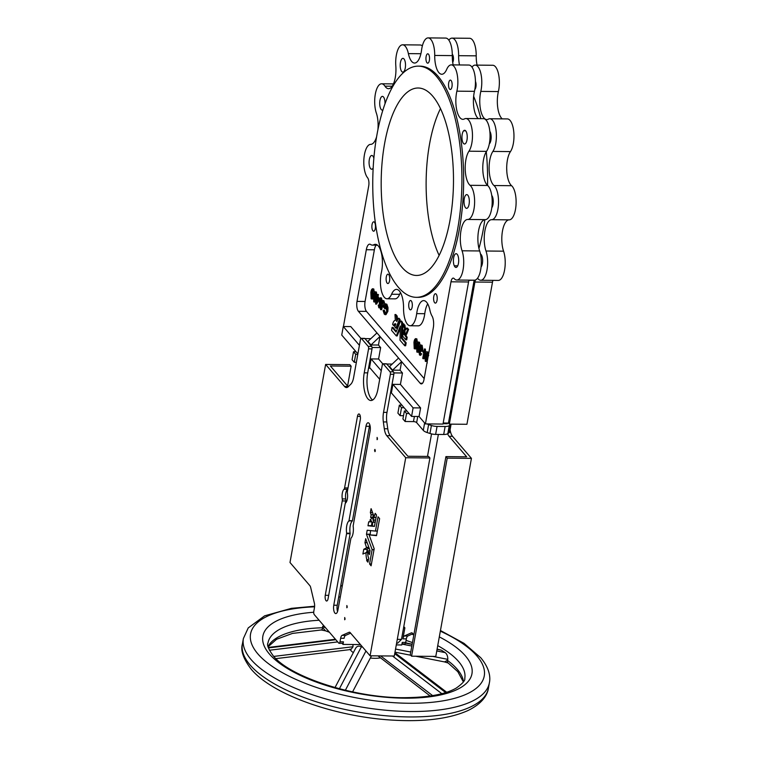 <?xml version="1.0" encoding="UTF-8"?>
<svg xmlns="http://www.w3.org/2000/svg" width="758" height="758" viewBox="0 0 758 758"><rect width="100%" height="100%" fill="white"/><g stroke="black" fill="none" stroke-linecap="round" stroke-linejoin="round"><path stroke-width="1.14" d="M463.346 681.878L457.841 671.721L448.224 663.042A3.752 2.776 -53.7 0 1 447.362 660.322L444.567 661.923L415.706 656.229M437.11 649.113L441.346 650.175L445.173 652.6C446.945 654.002 447.817 656.248 447.807 659.356L447.362 660.322A99.98 37.218 -169.8 0 1 457.226 669.238A99.98 37.218 -169.8 0 1 463.489 681.65M268.057 646.489A99.98 37.218 -169.8 0 1 322.7 627.757A3.752 1.696 -91.6 0 1 321.221 629.983L325.552 630.836L322.7 627.757L323.344 625.179M362.665 647.161L361.462 646.707C358.79 645.626 356.847 646.148 355.635 648.27L334.998 687.591M430.156 696.005L377.996 655.878M353.351 652.619A18.742 6.983 -169.8 0 1 350.888 650.516A18.742 6.983 -169.8 0 1 350.205 649.568M380.26 657.897A18.742 6.983 -169.8 0 1 370.349 658.039M352.887 644.508L353.038 646.735L351.087 649.388L349.997 649.104M377.493 439.005L377.105 437.423L377.086 439.678L377.493 439.005M375.333 450.991L374.954 449.409L374.547 450.081L374.935 451.664L375.333 450.991M345.089 619.087L344.71 617.505L344.682 619.76L345.089 619.087M347.249 607.101L346.861 605.519L346.842 607.774L347.249 607.101M370.321 519.334L369.876 521.807L368.691 521.826L368 525.673L371.534 526.175L371.932 522.215L370.425 519.334M371.05 508.703L370.359 512.541L371.126 514.834L370.681 517.307L371.998 518.955L373.514 515.175L371.136 508.703M373.125 520.159L375.182 513.337L376.499 514.985L374.452 526.403L372.358 526.128L372.718 522.253L373.836 522.196L373.125 520.159L375.57 520.187M344.587 487.915A2.501 0.966 -89.5 0 1 344.009 489.27A7.182 2.776 -89.5 0 0 342.265 498.925A2.501 0.966 -89.5 0 1 342.246 500.934L325.267 595.305A4.065 1.563 -89.5 0 0 326.651 601.018A4.065 1.563 -89.5 0 0 328.1 598.612L345.089 504.231A2.501 0.966 -89.5 0 1 345.667 502.886A7.182 2.776 -89.5 0 0 347.344 499.001A7.182 2.776 -89.5 0 0 347.41 493.231A2.501 0.966 -89.5 0 1 347.429 491.222L360.296 419.676A4.065 1.563 -89.5 0 0 358.922 413.963A4.065 1.563 -89.5 0 0 357.463 416.369L344.587 487.915L348.017 487.944M348.993 520.661L348.851 521.002A9.058 3.496 -89.5 0 0 346.652 533.177L333.776 605.225A5.941 2.293 -89.5 0 0 335.794 613.573A5.941 2.293 -89.5 0 0 337.926 610.057L350.945 538.171A9.058 3.496 -89.5 0 0 353.057 533.272A9.058 3.496 -89.5 0 0 353.133 525.995L370.122 431.113A5.941 2.293 -89.5 0 0 368.104 422.765A5.941 2.293 -89.5 0 0 365.972 426.28L348.993 520.661L352.451 520.689L369.43 426.318A5.941 2.293 -89.5 0 1 369.809 424.821M489.829 131.333A6.869 2.653 90.5 0 1 490.909 140.164A6.869 2.653 90.5 0 1 489.308 143.878M491.743 195.431A6.869 2.653 90.5 0 1 493.003 204.499A6.869 2.653 90.5 0 1 491.79 207.777M480.487 254.025A6.869 2.653 90.5 0 1 482.372 263.594A6.869 2.653 90.5 0 1 481.065 266.996M475.446 81.419A4.69 1.81 90.5 0 1 475.901 86.933A4.69 1.81 90.5 0 1 474.849 89.425M452.28 54.273A4.69 1.81 90.5 0 1 453.303 60.612A4.69 1.81 90.5 0 1 452.725 62.45M472.016 67.121A17.5 6.756 90.5 0 1 475.2 65.103A17.5 6.756 90.5 0 1 481.15 89.719A17.5 6.756 90.5 0 1 480.809 91.396A18.742 7.239 -89.5 0 0 486.807 119.565A18.742 7.239 -89.5 0 0 488.36 119.148A17.5 6.756 90.5 0 1 489.81 118.75A17.5 6.756 90.5 0 1 495.76 143.366A17.5 6.756 90.5 0 1 492.88 151.429A18.742 7.239 -89.5 0 0 489.137 169.65A18.742 7.239 -89.5 0 0 493.989 185.539A17.5 6.756 90.5 0 1 497.902 209.312A17.5 6.756 90.5 0 1 491.629 219.687A18.742 7.239 -89.5 0 0 484.902 230.802A18.742 7.239 -89.5 0 0 485.992 251.012A17.5 6.756 90.5 0 1 487.006 269.876A17.5 6.756 90.5 0 1 480.724 280.252A17.5 6.756 90.5 0 1 478.09 278.83A6.244 2.416 -89.5 0 0 477.426 278.366M475.2 65.103L492.785 65.273A17.5 6.756 90.5 0 1 498.736 89.88A17.5 6.756 90.5 0 1 498.385 91.566A18.742 7.239 -89.5 0 0 502.251 118.873M489.81 118.75L507.396 118.921A17.5 6.756 90.5 0 1 513.337 143.527A17.5 6.756 90.5 0 1 510.466 151.591A18.742 7.239 -89.5 0 0 506.723 169.811A18.742 7.239 -89.5 0 0 511.574 185.701A17.5 6.756 90.5 0 1 515.478 209.473A17.5 6.756 90.5 0 1 509.205 219.848A18.742 7.239 -89.5 0 0 502.488 230.972A18.742 7.239 -89.5 0 0 503.568 251.182A17.5 6.756 90.5 0 1 504.582 270.047A17.5 6.756 90.5 0 1 498.309 280.422L480.724 280.252M484.855 219.659A115.604 44.608 90.5 0 1 483.358 229.011A115.604 44.608 90.5 0 1 478.942 248.482M473.646 96.351A115.604 44.608 90.5 0 1 480.818 118.665M486.285 151.752A115.604 44.608 90.5 0 1 487.555 185.388M393.326 322.084L392.616 324.415L393.734 325.703A4.425 1.706 -89.5 0 1 395.174 323.713A4.425 1.706 -89.5 0 1 395.828 324.054L394.738 326.887L395.856 328.119L399.286 319.649L398.177 318.275L396.87 321.487M396.718 328.129L395.856 328.119L396.718 328.129L400.148 319.658L399.059 318.294L398.187 318.284L399.04 318.284M407.709 329.465L406.62 328.1L405.975 329.597L405.227 328.82L404.886 332.44L405.805 334.155L407.709 329.465M406.695 334.136L405.824 334.136L406.695 334.136L408.581 329.474L407.472 328.1L406.62 328.1L407.472 328.1M403.91 330.488L404.715 328.233L403.986 327.229L404.014 325.068L402.943 323.818L402.744 330.535L403.853 331.237L404.023 330.488M404.725 331.246L403.862 331.237L404.772 330.744M405.179 335.889L404.459 333.454L403.843 334.846L403.834 332.724L402.706 332.184L402.631 336.078L405.843 339.811L406.307 337.196L405.179 335.889L406.042 335.898L406.222 335.159L405.293 333.463M412.153 307.085A4.69 1.81 -89.5 0 0 410.561 300.49A4.69 1.81 -89.5 0 0 408.884 303.266A4.69 1.81 -89.5 0 0 410.476 309.861A4.69 1.81 -89.5 0 0 412.153 307.085M389.565 280.763A4.69 1.81 -89.5 0 0 387.973 274.169A4.69 1.81 -89.5 0 0 386.286 276.945A4.69 1.81 -89.5 0 0 387.878 283.539A4.69 1.81 -89.5 0 0 389.565 280.763M375.314 228.423A4.69 1.81 -89.5 0 0 373.722 221.829A4.69 1.81 -89.5 0 0 372.036 224.605A4.69 1.81 -89.5 0 0 373.628 231.199A4.69 1.81 -89.5 0 0 375.314 228.423M437.044 300.329A4.69 1.81 -89.5 0 0 435.452 293.734A4.69 1.81 -89.5 0 0 433.766 296.52A4.69 1.81 -89.5 0 0 435.357 303.105A4.69 1.81 -89.5 0 0 437.044 300.329M416.985 311.728A18.742 7.239 -89.5 0 0 416.692 313.623A17.5 6.756 90.5 0 1 410.144 325.76A17.5 6.756 90.5 0 1 403.559 308.203A18.742 7.239 -89.5 0 0 396.5 289.395A18.742 7.239 -89.5 0 0 391.573 294.246A17.5 6.756 90.5 0 1 386.978 298.775A17.5 6.756 90.5 0 1 381.037 274.159A17.5 6.756 90.5 0 1 381.378 272.482A18.742 7.239 -89.5 0 0 375.381 244.313A18.742 7.239 -89.5 0 0 373.827 244.739A17.5 6.756 90.5 0 1 372.377 245.128A17.5 6.756 90.5 0 1 370.615 244.502A9.371 3.619 -89.5 0 0 369.667 244.171A9.371 3.619 -89.5 0 0 366.313 249.723L357.009 301.4A7.495 2.89 -89.5 0 0 358.401 311.301L420.159 383.245A7.495 2.89 -89.5 0 0 421.325 383.899A7.495 2.89 -89.5 0 0 424.016 379.455L433.311 327.778A9.371 3.619 -89.5 0 0 432.051 316.067A17.5 6.756 90.5 0 1 429.881 310.041A18.742 7.239 -89.5 0 0 423.713 300.613A18.742 7.239 -89.5 0 0 416.985 311.728M427.711 303.835A18.742 7.239 -89.5 0 0 425.058 311.803A18.742 7.239 -89.5 0 0 424.764 313.698A17.5 6.756 90.5 0 1 418.208 325.836L410.144 325.76M440.512 108.517A93.727 36.176 -89.5 0 0 429.559 144.02A93.727 36.176 -89.5 0 0 439.119 255.37M450.072 219.867A93.727 36.176 -89.5 0 0 418.217 88.004A93.727 36.176 -89.5 0 0 384.6 143.594A93.727 36.176 -89.5 0 0 416.445 275.457A93.727 36.176 -89.5 0 0 450.072 219.867M376.963 134.697A115.604 44.608 -89.5 0 0 416.246 297.326A115.604 44.608 -89.5 0 0 457.709 228.764A115.604 44.608 -89.5 0 0 418.425 66.135A115.604 44.608 -89.5 0 0 376.963 134.697M416.246 297.326L417.971 297.344A115.604 44.608 -89.5 0 0 459.443 228.783A115.604 44.608 -89.5 0 0 420.15 66.154L418.425 66.135M465.677 130.821L463.621 130.793A6.869 2.653 90.5 0 1 464.654 130.272A6.869 2.653 90.5 0 1 466.994 139.936A6.869 2.653 90.5 0 1 464.521 144.011A6.869 2.653 90.5 0 1 462.191 134.346A6.869 2.653 90.5 0 1 463.621 130.793L465.668 130.802M467.08 194.664A6.869 2.653 90.5 0 1 469.079 204.272A6.869 2.653 90.5 0 1 466.615 208.346A6.869 2.653 90.5 0 1 464.275 198.681A6.869 2.653 90.5 0 1 466.748 194.607A6.869 2.653 90.5 0 1 467.07 194.664L467.08 194.664M453.644 257.767A6.869 2.653 90.5 0 1 456.108 253.693A6.869 2.653 90.5 0 1 458.448 263.367A6.869 2.653 90.5 0 1 455.984 267.441A6.869 2.653 90.5 0 1 454.288 265.802L454.279 265.783A6.869 2.653 90.5 0 1 453.644 257.767M405.378 62.952A6.869 2.653 90.5 0 1 405.265 68.031A6.869 2.653 90.5 0 1 402.792 72.105A6.869 2.653 90.5 0 1 400.461 62.44A6.869 2.653 90.5 0 1 402.924 58.357A6.869 2.653 90.5 0 1 405.378 62.933L405.378 62.952M382.951 109.91A6.869 2.653 90.5 0 1 382.288 110.118A6.869 2.653 90.5 0 1 379.957 100.454A6.869 2.653 90.5 0 1 382.42 96.38A6.869 2.653 90.5 0 1 384.116 98.019A6.869 2.653 90.5 0 1 384.998 103.846M373.144 168.068A6.869 2.653 90.5 0 1 371.657 169.214A6.869 2.653 90.5 0 1 371.325 169.157A6.869 2.653 90.5 0 1 369.326 159.54A6.869 2.653 90.5 0 1 371.79 155.466A6.869 2.653 90.5 0 1 373.855 158.119M448.698 82.897A4.69 1.81 90.5 0 1 450.385 80.111A4.69 1.81 90.5 0 1 451.976 86.706A4.69 1.81 90.5 0 1 450.29 89.491A4.69 1.81 90.5 0 1 448.698 82.897M426.11 56.575A4.69 1.81 90.5 0 1 427.787 53.799A4.69 1.81 90.5 0 1 429.379 60.384A4.69 1.81 90.5 0 1 427.702 63.17A4.69 1.81 90.5 0 1 426.11 56.575M377.891 129.826A18.742 7.239 -89.5 0 0 376.338 113.027A17.5 6.756 90.5 0 1 375.324 94.163A17.5 6.756 90.5 0 1 381.596 83.787A17.5 6.756 90.5 0 1 384.95 86.156A18.742 7.239 -89.5 0 0 388.541 88.695A18.742 7.239 -89.5 0 0 395.818 66.003A17.5 6.756 90.5 0 1 396.339 55.201A17.5 6.756 90.5 0 1 402.621 44.817A17.5 6.756 90.5 0 1 408.382 53.619A18.742 7.239 -89.5 0 0 414.56 63.047A18.742 7.239 -89.5 0 0 421.571 50.037A17.5 6.756 90.5 0 1 421.846 48.275A17.5 6.756 90.5 0 1 428.118 37.9A17.5 6.756 90.5 0 1 434.713 55.448A18.742 7.239 -89.5 0 0 441.762 74.256A18.742 7.239 -89.5 0 0 446.689 69.404A17.5 6.756 90.5 0 1 451.285 64.875A17.5 6.756 90.5 0 1 456.885 91.168A18.742 7.239 -89.5 0 0 456.515 92.969A18.742 7.239 -89.5 0 0 462.882 119.338A18.742 7.239 -89.5 0 0 464.436 118.921A17.5 6.756 90.5 0 1 465.886 118.523A17.5 6.756 90.5 0 1 472.291 131.551A17.5 6.756 90.5 0 1 468.956 151.202A18.742 7.239 -89.5 0 0 465.876 159.843A18.742 7.239 -89.5 0 0 470.064 185.312A17.5 6.756 90.5 0 1 474.517 204.707A17.5 6.756 90.5 0 1 467.705 219.46A18.742 7.239 -89.5 0 0 460.987 230.584A18.742 7.239 -89.5 0 0 462.067 250.794A17.5 6.756 90.5 0 1 463.081 269.659A17.5 6.756 90.5 0 1 456.799 280.034A17.5 6.756 90.5 0 1 454.175 278.603A6.244 2.416 -89.5 0 0 453.227 278.101A6.244 2.416 -89.5 0 0 450.991 281.805L425.418 423.902L419.06 416.493L420.605 407.927L400.413 384.41L402.47 372.993L400.072 370.198L401.607 361.642L392.578 370.131L400.072 370.198M465.886 118.523L483.471 118.693A17.5 6.756 90.5 0 1 489.867 131.721A17.5 6.756 90.5 0 1 486.541 151.363A18.742 7.239 -89.5 0 0 483.462 160.004A18.742 7.239 -89.5 0 0 487.65 185.473A17.5 6.756 90.5 0 1 492.094 204.868A17.5 6.756 90.5 0 1 485.281 219.631A18.742 7.239 -89.5 0 0 478.563 230.745A18.742 7.239 -89.5 0 0 479.653 250.955A17.5 6.756 90.5 0 1 480.657 269.82A17.5 6.756 90.5 0 1 474.385 280.195L456.799 280.034M451.285 64.875L468.861 65.046A17.5 6.756 90.5 0 1 474.461 91.339A18.742 7.239 -89.5 0 0 474.091 93.13A18.742 7.239 -89.5 0 0 478.326 118.646M428.118 37.9L445.704 38.071A17.5 6.756 90.5 0 1 452.289 55.618A18.742 7.239 -89.5 0 0 453.151 64.894M402.621 44.817L420.197 44.987A17.5 6.756 90.5 0 1 422.358 45.935M343.421 326.509L368.71 185.956A6.244 2.416 -89.5 0 0 367.583 177.742A17.5 6.756 90.5 0 1 364.427 154.736A17.5 6.756 90.5 0 1 370.7 144.352A18.742 7.239 -89.5 0 0 376.593 136.772M342.152 586.54L340.873 585.043M438.37 434.438L401.494 639.382L397.647 643.182L396.605 643.172M396.292 644.916L401.787 644.973L402.252 642.405L405.71 642.433L406.354 638.88A5.003 1.933 90.5 0 1 407.813 635.99L412.902 633.745M369.231 548.299L367.232 549.304L366.607 552.667M346.652 533.679L350.111 533.708L337.234 605.254A5.941 2.293 -89.5 0 0 337.547 611.545M348.851 521.002L352.451 520.689M352.309 521.03A9.058 3.496 -89.5 0 0 350.111 533.206L350.111 533.708M344.009 489.27L347.467 489.298A2.501 0.966 -89.5 0 0 347.922 488.474M347.467 489.298A7.182 2.776 -89.5 0 0 345.724 498.954A2.501 0.966 -89.5 0 1 345.705 500.962L345.212 503.7M370.586 530.553L370.131 534.854M369.08 534.845L376.508 535.66L379.606 518.614L378.053 516.795L375.456 531.083L367.175 530.259L366.474 534.305L372.131 549.578L369.572 563.924L371.088 565.809L374.187 548.764L369.08 534.845L376.603 535.328M368 525.673L371.458 525.701L371.78 523.949M340.636 638.264A5.003 1.933 -89.5 0 1 342.095 635.375L345.553 635.403A5.003 1.933 -89.5 0 0 344.094 638.293L340.636 638.264L340.001 641.818L343.459 641.846L342.995 644.414L360.448 644.575M345.553 635.403L350.651 633.157M429.928 457.965L394.293 656.03L370.084 655.803L405.719 457.737L429.928 457.965L428.621 456.439L407.87 456.25L390.256 435.727A12.498 4.823 -89.5 0 1 387.764 428.791L386.807 421.95A12.498 4.823 -89.5 0 1 386.987 412.39L393.838 374.31A1.876 0.72 -89.5 0 0 393.487 371.837L386.722 363.954A1.876 0.72 -89.5 0 0 386.438 363.793L382.979 363.764A1.876 0.72 -89.5 0 0 382.307 364.873L377.986 388.845A19.68 7.599 -89.5 0 1 370.927 400.518A19.68 7.599 -89.5 0 1 364.238 372.832L368.559 348.86A1.876 0.72 -89.5 0 0 368.208 346.378L361.443 338.504A1.876 0.72 -89.5 0 0 361.149 338.333A1.876 0.72 -89.5 0 0 360.476 339.451L353.626 377.531A12.498 4.823 -89.5 0 1 350.897 384.116L348.235 386.732A12.498 4.823 -89.5 0 1 346.482 387.565A12.498 4.823 -89.5 0 1 344.549 386.485L325.627 364.437L349.836 364.664L351.144 366.19L330.393 365.991L348.007 386.514A12.498 4.823 -89.5 0 0 348.225 386.751M364.238 372.832L367.696 372.86A19.68 7.599 -89.5 0 0 372.661 400.016M367.696 372.86L372.017 348.888A1.876 0.72 -89.5 0 0 371.666 346.415L364.901 338.532A1.876 0.72 -89.5 0 0 364.607 338.371L361.149 338.333M445.912 456.61L410.277 654.666L411.585 656.191L435.793 656.419L471.438 458.363L447.22 458.135L445.912 456.61L466.663 456.799L449.049 436.286A12.498 4.823 90.5 0 1 447.646 433.756M406.354 638.88L402.896 638.852A5.003 1.933 90.5 0 1 404.355 635.962L411.357 632.873A5.003 1.933 90.5 0 1 411.689 632.807A5.003 1.933 90.5 0 1 412.466 633.233L413.84 634.844M402.896 638.852L404.876 627.842L403.569 627.832M403.796 626.591L404.876 627.842M451.105 424.139L449.702 431.899A7.495 2.795 -169.8 0 1 449.068 432.771L447.817 433.642A7.495 2.795 -169.8 0 1 443.695 434.486L435.623 434.41A7.495 2.795 -169.8 0 1 429.966 433.472L427.18 432.562A7.495 2.795 -169.8 0 1 423.305 430.392L416.644 422.632A2.501 0.929 -169.8 0 0 413.47 421.6L405.113 421.514L402.924 418.975L404.365 410.988L406.544 413.527L405.113 421.514M401.901 405.16L399.343 405.132L397.903 413.129L400.091 415.668L403.512 415.706M368.54 368.217L370.198 368.227M356.071 351.769L353.512 351.75L352.072 359.737L354.261 362.277L356.364 362.296M355.256 350.821L355.815 351.769M355.208 351.068A7.495 2.795 -169.8 0 1 354.763 350.243M443.07 423.703L447.343 423.741L447.466 423.068M448.859 40.146A17.5 6.756 90.5 0 1 452.043 38.127L469.628 38.288A17.5 6.756 90.5 0 1 476.214 55.846A18.742 7.239 -89.5 0 0 477.076 65.122M492.984 280.375A6.244 2.416 -89.5 0 0 492.492 282.194L466.928 424.291L449.342 424.12L448.442 423.068L443.193 423.021M469.06 280.147A6.244 2.416 -89.5 0 0 468.567 281.967L443.004 424.063L425.418 423.902M397.448 320.047L397.173 316.095L395.837 314.551L394.975 314.542L395.325 320.463A7.684 2.966 -89.5 0 0 395.212 320.454A7.684 2.966 -89.5 0 0 393.364 322.074L393.345 322.093M395.61 323.865A4.425 1.706 -89.5 0 0 394.596 325.713L393.734 325.703M406.127 328.792L405.255 328.773L406.26 328.934M403.806 323.827L402.924 323.808L404.876 325.078L405.483 328.773M403.597 332.118L402.735 332.108L404.696 332.734L404.706 333.444M406.222 335.292L405.359 335.282M406.714 339.821L405.843 339.811L406.743 339.774L407.169 337.206L406.042 335.898M376.158 245.166A9.371 3.619 -89.5 0 0 374.376 249.799L365.081 301.476A7.495 2.89 -89.5 0 0 366.465 311.377L424.167 378.593M400.499 292.626A18.742 7.239 -89.5 0 0 399.646 294.322A17.5 6.756 90.5 0 1 395.051 298.851L386.978 298.775M425.409 361.443L427.086 352.072L425.475 358.913L424.423 348.974L422.746 358.335L424.366 351.475L425.342 361.358L426.271 361.443L426.811 358.458M427.152 356.516L427.957 352.082L426.773 351.703M423.068 358.714L423.93 358.724L424.669 354.592M426.024 355.815L425.361 349.068L424.423 348.974M420.368 355.038L421.846 353.891L420.662 353.512L419.667 354.071L420.358 354.081M422.13 345.316L420.671 344.956L422.13 345.316L422.822 349.419L421.95 349.41L421.259 345.307C420.51 344.568 419.923 345.089 419.496 346.87L419.657 349.997L418.899 351.418L419.506 355.028L420.832 355.312M420.027 354.289L419.221 351.797L421.268 351.342L420.699 347.164L421.95 346.254M420.529 354.081L420.292 351.219M416.843 352.063C417.838 352.385 418.501 351.191 418.861 348.453L418.615 342.218C417.62 341.877 416.938 343.061 416.568 345.781L416.843 352.063L418.132 352.309L418.871 351.608M419.354 350.224L419.525 349.504M419.477 342.228L418.189 341.981L419.477 342.228L420.103 345.297M414.228 348.708C415.213 349.031 415.886 347.827 416.246 345.098L416 338.864C415.005 338.513 414.313 339.707 413.944 342.426L414.228 348.708L415.517 348.955L416.237 348.292M416.862 338.873L415.574 338.627L416.862 338.873L417.44 342.663M396.074 332.042L392.085 327.39L391.545 330.374L396.32 335.927L397.211 335.908L400.271 328.299M392.938 327.399L392.066 327.39L392.947 327.399L396.368 331.379M401.314 338.144L401.674 322.396L400.556 321.032L401.418 321.041L402.536 322.406L402.176 338.153L406.165 342.796L405.672 345.733L404.772 345.771L405.293 342.787L401.314 338.144L402.176 338.153M371.136 298.813C372.121 299.145 372.794 297.941 373.154 295.203L372.908 288.978C371.913 288.627 371.221 289.812 370.851 292.531L371.136 298.813L372.415 299.059L373.125 298.434M373.77 288.978L372.481 288.732L373.77 288.978L374.376 292.408M374.613 301.874C375.608 302.196 376.281 300.992 376.631 298.264L376.754 297.524M376.385 292.029L375.096 291.783L376.385 292.029L376.944 296.113M379.464 298.519L378.138 296.975L378.204 294.445L377.342 294.436L376.953 296.596L376.536 296.113L377.039 296.113M376.536 296.113L375.617 304.034L376.546 304.119L379.18 299.666M379.701 307.795L380.914 306.564L380.412 299.798L381.34 298.955M379.9 306.867L379.483 304.934L378.242 305.18L378.839 307.786L380.071 308.004M381.501 297.989L380.222 297.742L381.501 297.989L382.146 301.22M378.839 307.786L380.042 306.554L379.54 299.789L380.469 298.946L380.914 301.352L381.947 301.296M383.861 300.736L382.601 300.49L383.861 300.736L384.524 302.821L383.349 303.323L384.524 302.821M383.662 302.812L382.989 300.727C382.278 300.272 381.805 301.049 381.568 303.029L380.431 309.359L381.615 309.738L383.671 301.675M385.576 313.424L384.353 310.174L383.103 310.543L384.297 314.153L385.121 314.636L387.006 311.358L387.878 311.367L388.02 307.729L386.864 304.242L385.206 303.75L386.864 304.242M387.006 311.358L387.158 307.72L386.002 304.233C384.856 303.219 384.012 304.157 383.453 307.066L384.875 308.724L385.737 308.733L385.917 307.776L384.808 306.488L385.585 304.943M385.121 314.636L385.983 314.646L387.878 311.367M424.016 351.267L422.026 349.959L421.855 350.916L423.807 352.423M378.46 345.032L380.004 336.467L370.975 344.956L378.46 345.032L380.649 347.571L378.593 358.989L382.762 363.84M371.325 169.157L371.998 169.157L371.325 169.157M360.931 338.419L350.764 326.575L343.27 326.509L341.735 335.064L357.88 353.882M372.045 347.496L380.649 347.571M376.953 332.914L367.914 341.403L370.975 344.956M364.958 338.599L370.833 338.655M398.556 358.079L389.517 366.569L392.578 370.131M386.779 364.02L392.18 364.077M393.866 372.917L402.47 372.993M381.246 370.738L371.098 358.922L378.593 358.989M359.425 345.316L343.27 326.509M371.098 358.922L369.563 367.478L379.711 379.303M392.919 384.344L391.384 392.9L411.575 416.417L413.11 407.861L392.919 384.344L400.413 384.41M413.11 407.861L420.605 407.927M411.575 416.417L419.06 416.493M390.493 392.9L391.384 392.9M368.672 367.469L369.563 367.478M427.086 352.072L427.957 352.082M424.499 349.059L425.361 349.068M428.535 354.289L426.953 357.444L427.199 363.12M428.725 355.426L427.294 357.833L427.9 357.842M427.294 357.833L427.247 361.452M419.506 355.028L421.846 353.891M419.221 351.797L420.084 351.797M419.799 350.982L420.396 351.333L420.567 350.386L421.439 350.395M420.567 350.386L419.837 347.155L420.699 347.164M419.837 347.155L421.088 346.245L421.95 349.41M420.614 345.961L421.088 346.245M418.861 348.453L419.401 348.462M417.298 351.267L417.023 351.106C417.781 351.238 418.293 350.234 418.549 348.102L418.444 343.185L417.45 343.971L416.9 346.179L417.023 351.106L417.601 351.115M416.9 346.179L417.762 346.188L417.885 351.115M417.45 343.971L418.312 343.971L417.762 346.188M419.307 343.194L418.312 343.971M414.673 347.903L414.399 347.751C415.166 347.875 415.678 346.88 415.934 344.738L415.829 339.83L414.834 340.607L414.285 342.815L414.399 347.751L414.986 347.751M414.285 342.815L415.147 342.824L415.27 347.761M414.834 340.607L415.697 340.617L415.147 342.824M416.692 339.84L415.697 340.617M397.183 335.936L396.32 335.927L400.328 326.006L399.997 340.219L404.763 345.771L405.634 345.781M401.408 321.041L400.518 321.051L396.083 332.042M394.975 314.542L396.32 316.143L396.69 321.487M371.193 292.929L371.306 297.856C372.074 297.989 372.585 296.984 372.841 294.853L372.737 289.935L371.733 290.721L371.193 292.929L372.055 292.939L372.178 297.866M371.733 290.721L372.604 290.731L372.055 292.939M373.599 289.944L372.604 290.731M373.751 301.864C374.736 302.186 375.409 300.983 375.769 298.254L375.523 292.019C374.528 291.678 373.846 292.863 373.467 295.582L373.751 301.864L375.039 302.11M375.769 298.254L376.631 298.264M374.357 293.763L373.931 300.907C374.689 301.04 375.201 300.035 375.456 297.903L375.352 292.986L374.357 293.763L375.219 293.772L374.793 300.917M373.808 295.971L374.67 295.98M376.214 292.995L375.219 293.772M375.684 304.11L379.37 298.794M378.839 298.785L377.276 296.965L378.138 296.975M377.276 296.965L377.664 294.805L378.526 294.815M377.835 298.775L377.664 299.694M377.114 297.941L376.423 301.788L378.053 299.04L377.114 297.941M379.54 299.789L380.412 299.798M380.914 301.352L381.975 301.22M381.283 301.21L380.639 297.979L379.227 299.401L379.474 306.857M379.72 306.223L379.028 306.857L378.621 304.924M380.042 306.554L380.914 306.564M380.118 304.915L380.99 304.924M379.493 300.841L380.355 300.85M380.753 309.728L381.871 303.503L382.809 301.675L383.349 303.323M384.875 308.724L385.045 307.767L383.946 306.478L385.803 305.161L386.684 311.026C386.163 313.3 385.434 314.02 384.477 313.196L385.339 313.206M385.13 313.566L383.491 310.164M387.158 307.72L388.02 307.729M385.045 307.767L385.917 307.776M383.946 306.478L384.808 306.488M385.149 304.773L385.803 305.161M423.144 352.413L423.315 351.456L423.978 351.456M423.315 351.456L422.026 349.959M474.11 280.195L468.994 280.327M474.12 280.375L448.442 423.068M475.503 279.967A6.244 2.416 -89.5 0 0 474.915 282.033L449.342 424.12M452.043 38.127A17.5 6.756 90.5 0 1 458.628 55.675A18.742 7.239 -89.5 0 0 459.49 64.951M506.808 171.507A115.604 44.608 -89.5 0 0 506.695 168.181M353.512 351.75L355.701 354.289L354.261 362.277M355.701 354.289L357.804 354.308M399.343 405.132L401.532 407.681L400.091 415.668M401.532 407.681L404.09 407.7M406.923 411.007L404.365 410.988M406.544 413.527L409.102 413.546M451.067 424.139A7.495 2.795 -169.8 0 1 450.508 424.783L449.257 425.655A7.495 2.795 -169.8 0 1 445.126 426.498L437.063 426.422A7.495 2.795 -169.8 0 1 431.397 425.484L428.621 424.575A7.495 2.795 -169.8 0 1 426.934 423.911M397.296 639.345L401.494 639.382M431.539 433.908L427.484 456.43M471.438 458.363L452.507 436.314A12.498 4.823 90.5 0 1 450.081 429.786M411.585 656.191L447.22 458.135M405.71 642.433A2.501 0.966 90.5 0 1 404.819 643.912L401.986 643.893M325.627 364.437L289.992 562.502L309.861 585.65A5.003 1.933 -89.5 0 1 310.695 587.545L314.352 603.055A5.003 1.933 -89.5 0 1 314.447 607.755L313.812 611.308A2.501 0.966 -89.5 0 0 314.267 614.605L338.712 643.078A2.501 0.966 -89.5 0 0 339.101 643.296A2.501 0.966 -89.5 0 0 340.001 641.818M340.276 596.972L338.731 596.963M369.317 554.581L367.924 550.801L370.056 550.829M367.924 550.801A6.026 2.331 -89.5 0 0 368.739 558.153L368 562.18M369.383 554.553L370.065 550.583L365.688 538.692L364.958 542.728L366.597 547.807L363.774 549.266L362.892 554.041L366.019 552.658A10.479 4.046 -89.5 0 0 366.815 559.556L366.683 560.683L367.962 562.171M366.019 552.658L367.734 552.677M370.084 655.803L350.205 632.646A5.003 1.933 -89.5 0 0 349.429 632.219A5.003 1.933 -89.5 0 0 349.097 632.286L349.76 632.295M405.719 457.737L386.798 435.698L390.256 435.727M382.979 363.764A1.876 0.72 -89.5 0 1 383.264 363.925L390.029 371.808A1.876 0.72 -89.5 0 1 390.379 374.281L383.529 412.361A12.498 4.823 -89.5 0 0 383.349 421.922L384.306 428.753A12.498 4.823 -89.5 0 0 386.798 435.698M339.101 643.296L342.559 643.324A2.501 0.966 -89.5 0 0 343.459 641.846M373.789 522.262L375.191 522.281L373.789 522.262M342.095 635.375L349.097 632.286M351.144 366.19L347.581 386.011M342.057 643.324L342.995 644.414M322.52 626.648L325.58 627.785M395.553 649.047L410.751 652.041M432.809 656.39L447.807 659.356M380.63 655.897L432.629 695.617M352.574 691.893L371.505 655.812L352.584 691.893M273.78 656.419L353.038 646.735M250.121 665.003A124.975 46.522 10.2 0 0 383.529 715.543A124.975 46.522 10.2 0 0 488.408 688.217C487.546 694.783 482.296 703.699 467.601 710.71C448.925 718.916 423.618 722.042 391.687 720.072C334.97 716.67 272.283 694.698 251.144 669.125C243.327 658.816 240.419 650.421 242.408 643.959A124.975 46.522 10.2 0 0 250.121 665.003M314.579 606.817A118.722 44.201 10.2 0 0 257.891 653.927A118.722 44.201 10.2 0 0 408.875 703.263A118.722 44.201 10.2 0 0 476.934 655.992A118.722 44.201 10.2 0 0 440.341 631.149M440.455 630.514L464.01 643.352L480.648 657.631C489.469 668.139 490.653 677.159 489.384 682.797A124.975 46.522 -169.8 0 1 384.505 710.113A124.975 46.522 -169.8 0 1 251.097 659.574A124.975 46.522 -169.8 0 1 243.384 638.539L242.408 643.959M319.118 620.252A99.98 37.218 10.2 0 0 267.981 642.964C266.693 644.84 268.408 649.075 273.126 655.67C289.679 677.112 356.8 698.999 407.397 697.635C429.625 697.227 445.903 694.044 456.231 688.093C462.56 683.593 465.412 680.352 464.777 678.372A99.98 37.218 10.2 0 0 458.609 661.535A99.98 37.218 10.2 0 0 437.736 645.626M439.308 636.891A106.224 39.549 -169.8 0 1 465.403 655.878A106.224 39.549 -169.8 0 1 404.507 698.175A106.224 39.549 -169.8 0 1 269.412 654.031A106.224 39.549 -169.8 0 1 313.717 612.246M406.08 640.406A99.98 37.218 -169.8 0 1 412.447 642.613M413.83 634.91A99.98 37.218 10.2 0 0 411.869 634.2M373.827 522.072L375.229 522.091M493.989 185.539L511.574 185.701M485.992 251.012L503.568 251.182M399.267 319.535L400.129 319.544M407.7 329.36L408.562 329.37M403.9 331.161L404.763 331.17M405.359 335.159L406.222 335.159M424.764 313.698L416.692 313.623M457.718 265.812L454.279 265.783M479.653 250.955L462.067 250.794M487.65 185.473L470.064 185.312M452.289 55.618L434.713 55.448M420.908 53.733L408.382 53.619M392.18 86.222L384.95 86.156M474.461 91.339L456.885 91.168M486.541 151.363L468.956 151.202M485.281 219.631L467.705 219.46M468.567 281.967L450.991 281.805M457.709 265.831L454.288 265.802M365.081 301.476L357.009 301.4M366.465 311.377L358.401 311.301M374.376 249.799L366.313 249.723M376.925 244.768L373.827 244.739M399.646 294.322L391.573 294.246M422.5 383.273L420.159 383.245M403.834 332.724L404.696 332.734M405.881 339.764L406.743 339.774M406.316 337.31L407.179 337.319M406.307 337.196L407.169 337.206M405.17 335.756L406.032 335.756M404.459 333.454L405.331 333.463M403.862 332.809L404.725 332.819M404.27 330.687L404.886 330.687M404.715 328.233L405.577 328.233M404.696 328.119L405.568 328.129M404.005 327.314L404.867 327.323M403.986 327.229L404.848 327.238M404.033 325.154L404.895 325.154M404.014 325.068L404.876 325.078M407.709 329.493L408.571 329.503M404.8 345.724L405.672 345.733M405.312 342.9L406.174 342.91M405.293 342.787L406.165 342.796M401.295 338.059L402.157 338.068M401.674 322.396L402.536 322.406M401.655 322.321L402.517 322.33M396.349 335.898L397.211 335.908M399.276 319.677L400.139 319.686M396.32 316.143L397.183 316.152M396.301 316.086L397.173 316.095M394.984 314.551L395.847 314.561M379.815 303.02L380.677 303.029M381.871 303.503L382.733 303.513M474.915 282.033L492.492 282.194M491.629 219.687L509.205 219.848M492.88 151.429L510.466 151.591M480.809 91.396L498.385 91.566M458.628 55.675L476.214 55.846M414.399 416.445L413.47 421.6M417.753 416.483L416.644 422.632M424.632 422.983L423.305 430.392M428.621 424.575L427.18 432.562M431.397 425.484L429.966 433.472M437.063 426.422L435.623 434.41M445.126 426.498L443.695 434.486M449.257 425.655L447.817 433.642M450.508 424.783L449.068 432.771M452.507 436.314L449.049 436.286M412.02 632.883L411.357 632.873M407.813 635.99L404.355 635.962M366.683 560.683L368.274 560.702M366.664 560.532L368.303 560.55M366.815 559.679L368.454 559.698M366.815 559.556L368.483 559.565M363.745 549.332L367.204 549.37M363.774 549.266L367.232 549.304M366.559 547.873L369.08 547.892M366.597 547.807L369.061 547.835M366.654 547.456L368.928 547.475M366.654 547.333L368.881 547.352M364.958 542.728L367.194 542.747M364.958 542.605L367.147 542.624M384.306 428.753L387.764 428.791M383.349 421.922L386.807 421.95M383.529 412.361L386.987 412.39M390.379 374.281L393.838 374.31M390.029 371.808L393.487 371.837M383.264 363.925L386.722 363.954M368.559 348.86L372.017 348.888M368.208 346.378L371.666 346.415M361.443 338.504L364.901 338.532M344.549 386.485L348.007 386.514M333.776 605.225L337.234 605.254M346.652 533.177L350.111 533.206M365.972 426.28L369.43 426.318M325.267 595.305L328.688 595.343M342.246 500.934L345.705 500.962M342.265 498.925L345.724 498.954M357.463 416.369L360.334 416.398M372.405 526.27L374.471 526.289M372.358 526.128L374.499 526.147M372.718 522.253L373.76 522.262M373.116 520.016L375.598 520.035M376.063 517.43L374.376 517.487M370.7 517.458L372.898 517.477M370.681 517.307L372.945 517.326M371.126 514.834L373.4 514.853M371.117 514.701L373.353 514.729M370.368 512.664L372.604 512.692M370.359 512.541L372.557 512.56M372.292 517.885L372.784 517.894M369.601 564.075L371.429 564.094M369.572 563.924L371.458 563.943M372.14 549.711L374.016 549.73M372.131 549.578L374.035 549.597M366.474 534.305L369.932 534.333M366.474 534.182L369.932 534.21M367.175 530.259L367.895 530.259M375.456 531.083L377.361 531.102L375.456 531.083M375.494 531.017L377.37 531.036M368.037 525.834L371.496 525.862M368.691 521.826L369.487 521.836M369.828 521.874L371.505 521.883L369.828 521.874M369.876 521.807L371.515 521.817M441.346 650.175L437.072 649.331M412.125 644.414L405.53 643.106M401.948 644.082L411.831 646.024M436.779 650.951L445.173 652.6M445.676 692.585L394.719 653.671M392.511 656.011L441.829 693.684M345.354 690.273L365.962 650.999M361.462 646.707L339.385 688.785M269.403 650.241L337.698 641.903M335.803 639.695L268.436 647.919M489.384 682.797L488.408 688.217M393.44 83.901L381.596 83.787M377.512 245.175L372.377 245.128M404.44 333.435L405.312 333.444M405.805 334.155L406.667 334.164M395.828 328.148L396.699 328.157M372.254 517.856L372.794 517.856M314.617 606.229L291.413 608.342L264.627 615.837L248.226 627.918L243.384 638.539M325.447 630.798L329.446 632.276M405.606 642.898L412.163 644.196M394.994 652.145L410.789 655.263M394.899 652.685L446.699 692.253M275.94 658.636L350.698 649.511M268.285 647.446L335.424 639.25M448.224 663.042L444.567 661.923M407.539 643.286L405.663 642.661M321.221 629.983L292.474 633.413L276.575 639.269L268.114 646.754"/></g></svg>
